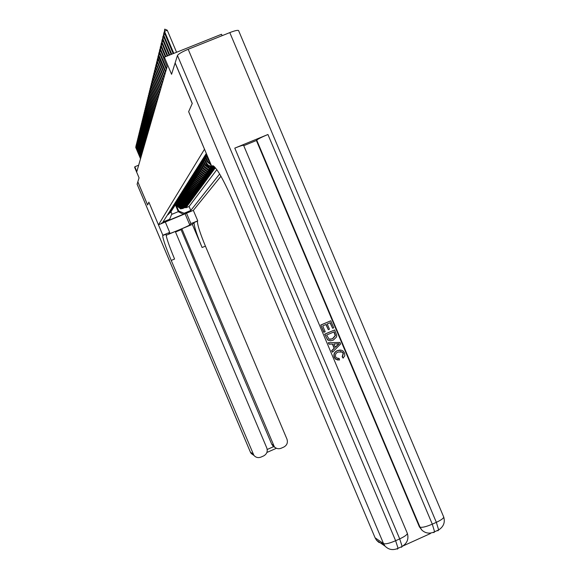 <?xml version="1.0" encoding="UTF-8"?>
<svg xmlns="http://www.w3.org/2000/svg" width="579" height="579" viewBox="0 0 579 579"><rect width="100%" height="100%" fill="white"/><g stroke="black" fill="none" stroke-linecap="round" stroke-linejoin="round"><path stroke-width="0.87" d="M222.119 35.681L221.525 34.277L164.335 57.176L163.886 58.855L167.15 66.585L136.839 171.529L134.82 166.759L134.654 167.389L139.069 177.84L137.824 181.828L147.616 204.995L148.861 202.151L147.631 204.966L137.831 181.792M164.335 57.176L171.565 74.293L175.111 62.988L192.228 103.518L188.638 111.675L204.496 149.23L158.465 224.84L193.35 210.365L220.961 176.233M176.262 203.692L177.413 206.406L180.72 208.939L186.344 207.21L185.917 207.796L185.772 207.448M176.508 203.265L177.673 206.015L180.995 208.549L183.138 208.274L186.633 206.819L186.489 206.471M186.633 206.819L187.075 206.225L183.557 207.687L181.408 207.962L178.071 205.415L176.913 202.679M177.572 201.651L178.745 204.409L182.103 206.978L184.267 206.696L187.806 205.227L187.364 205.827L187.212 205.473M178.245 200.602L179.425 203.388L182.812 205.972L184.99 205.69L188.559 204.213L188.11 204.821L187.951 204.467M178.925 199.538L180.112 202.353L183.529 204.959L185.721 204.669L189.319 203.186L188.863 203.801L188.703 203.439M179.613 198.452L180.814 201.304L184.252 203.924L186.467 203.634L190.086 202.136L189.623 202.766L189.463 202.397M180.308 197.352L181.524 200.233L184.99 202.874L187.22 202.585L190.867 201.079L190.397 201.716L190.238 201.34M177.471 199.082L181.003 196.245L182.247 199.147L185.743 201.81L187.987 201.521L191.663 200.001L191.186 200.645L191.027 200.262M181.748 195.116L182.986 198.047L186.503 200.732L188.768 200.435L192.474 198.901L191.989 199.56L191.823 199.176M182.486 193.987L183.731 196.925L187.278 199.632L189.557 199.335L193.292 197.794L192.8 198.459L192.633 198.069M183.239 192.836L184.491 195.789L188.059 198.517L190.361 198.221L194.124 196.665L193.625 197.345L193.451 196.94M184.006 191.671L185.258 194.631L188.863 197.381L191.179 197.084L194.971 195.514L194.464 196.209L194.291 195.796M184.781 190.477L186.04 193.458L189.673 196.23L192.011 195.926L195.832 194.349L195.311 195.051L195.137 194.638M185.569 189.261L186.836 192.264L190.498 195.065L192.85 194.754L196.701 193.162L196.18 193.878L195.999 193.458M186.366 188.03L187.647 191.056L191.331 193.871L193.712 193.567L197.591 191.96L197.055 192.684L196.874 192.257M187.176 186.771L188.464 189.818L192.185 192.662L194.58 192.351L198.496 190.737L197.953 191.475L197.765 191.034M188.001 185.49L189.297 188.566L193.053 191.432L195.463 191.121L199.415 189.492L198.858 190.238L198.669 189.796M188.834 184.18L190.151 187.292L193.929 190.187L196.368 189.869L200.348 188.226L199.784 188.986L199.596 188.537M189.68 182.848L191.012 185.997L194.826 188.913L197.28 188.595L201.297 186.937L200.725 187.712L200.529 187.256M190.542 181.488L191.888 184.679L195.738 187.625L198.213 187.299L202.259 185.627L201.68 186.416L201.485 185.953M191.417 180.105L192.785 183.34L196.665 186.308L199.162 185.982L203.243 184.303L202.65 185.099L202.447 184.629M192.308 178.694L193.69 181.98L197.605 184.969L200.124 184.643L204.242 182.942L203.642 183.76L203.432 183.275M193.212 177.275L194.616 180.59L198.561 183.608L201.101 183.282L205.256 181.567L204.64 182.399L204.438 181.907M194.153 175.857L195.557 179.179L199.538 182.226L202.1 181.893L206.29 180.163L205.668 181.01L205.458 180.51M195.109 174.409L196.513 177.739L200.529 180.814L203.113 180.482L207.34 178.737L206.71 179.599L206.493 179.092M196.078 172.933L197.49 176.277L201.543 179.381L204.148 179.041L208.411 177.283L207.767 178.158L207.55 177.644M197.063 171.42L198.481 174.786L202.57 177.919L205.198 177.579L209.504 175.806L208.845 176.696L208.621 176.168M198.061 169.886L199.494 173.273L203.62 176.429L206.276 176.088L210.611 174.301L209.945 175.205L209.721 174.67M199.082 168.308L200.522 171.724L204.684 174.916L207.362 174.576L211.748 172.766L211.06 173.693L210.836 173.143M200.11 166.709L201.572 170.154L205.769 173.374L208.476 173.027L212.898 171.203L212.203 172.144L211.965 171.587M201.166 165.066L202.636 168.547L206.877 171.804L209.605 171.449L214.071 169.611L213.362 170.573L213.123 170.002M202.237 163.387L203.728 166.918L208.006 170.197L210.763 169.85L215.265 167.99L214.548 168.967L214.302 168.388M167.179 220.794L161.288 223.255L167.092 220.606M206.312 153.471L162.967 222.025L169.647 219.253L171.847 213.846L171.008 211.849M175.423 204.98L178.252 211.668L178.716 211.009L184.136 213.246L190.795 210.481L219.644 173.968M184.136 213.246L183.369 214.259L168.996 220.223L169.647 219.253M206.71 156.316L208.295 160.065L210.061 162.352M207.224 155.679L208.773 159.348L208.295 160.065M205.567 158.139L207.116 161.823L211.248 165.16M206.052 157.495L207.586 161.121L207.116 161.823M204.438 159.927L206.341 164.284L208.042 166.043L210.329 166.904L213.861 166.245M204.908 159.268L206.428 162.865L205.965 163.553M203.323 161.679L204.836 165.254L209.157 168.569L211.936 168.214L214.744 167.056M203.779 161.013L205.284 164.581L204.836 165.254M202.672 162.713L204.17 166.253L203.728 166.918M201.579 164.371L203.07 167.903L202.636 168.547M200.508 165.999L201.991 169.517L201.572 170.154M199.458 167.599L200.935 171.102L200.522 171.724M198.423 169.155L199.9 172.658L199.494 173.273M197.432 170.74L198.887 174.185L198.481 174.786M196.455 172.296L197.88 175.683L197.49 176.277M195.492 173.816L196.903 177.16L196.513 177.739M194.544 175.307L195.941 178.607L195.557 179.179M193.61 176.769L194.993 180.026L194.616 180.59M192.698 178.202L194.059 181.422L193.69 181.98M191.794 179.606L193.147 182.798L192.785 183.34M190.911 180.981L192.242 184.144L191.888 184.679M190.035 182.334L191.359 185.475L191.012 185.997M189.174 183.659L190.491 186.778L190.151 187.292M188.327 184.954L189.637 188.059L189.297 188.566M187.495 186.235L188.797 189.319L188.464 189.818M186.67 187.48L187.972 190.563L187.647 191.056M185.859 188.711L187.155 191.779L186.836 192.264M185.07 189.941L186.358 192.981L186.04 193.458M184.303 191.157L185.569 194.168L185.258 194.631M183.543 192.358L184.795 195.326L184.491 195.789M182.79 193.538L184.035 196.469L183.731 196.925M182.052 194.696L183.282 197.598L182.986 198.047M181.328 195.832L182.544 198.706L182.247 199.147M180.612 196.954L181.813 199.798L181.524 200.233M179.903 198.047L181.097 200.877L180.814 201.304M179.208 199.125L180.395 201.933L180.112 202.353M178.52 200.189L179.7 202.976L179.425 203.388M177.84 201.231L179.012 204.003L178.745 204.409M177.174 202.259L178.339 205.017L178.071 205.415M185.917 207.796L189.101 206.479L216.857 169.661M214.418 166.723L209.627 167.903L205.284 164.581M215.207 167.555L211.234 169.198L208.469 169.546L204.17 166.253M214.548 168.967L210.068 170.812L207.325 171.16L203.07 167.903M213.362 170.573L208.925 172.397L206.211 172.745L201.991 169.517M212.203 172.144L207.803 173.961L205.118 174.301L200.935 171.102M211.06 173.693L206.71 175.488L204.04 175.828L199.9 172.658M209.945 175.205L205.625 176.986L202.99 177.326L198.887 174.185M208.845 176.696L204.568 178.462L201.948 178.795L197.88 175.683M207.767 178.158L203.526 179.91L200.935 180.243L196.903 177.16M206.71 179.599L202.505 181.336L199.936 181.661L195.941 178.607M205.668 181.01L201.499 182.732L198.952 183.058L194.993 180.026M204.64 182.399L200.515 184.1L197.989 184.426L194.059 181.422M203.642 183.76L199.545 185.454L197.041 185.772L193.147 182.798M202.65 185.099L198.59 186.778L196.107 187.097L192.242 184.144M201.68 186.416L197.649 188.081L195.188 188.399L191.359 185.475M200.725 187.712L196.73 189.362L194.291 189.68L190.491 186.778M199.784 188.986L195.825 190.621L193.4 190.94L189.637 188.059M198.858 190.238L194.935 191.866L192.532 192.177L188.797 189.319M197.953 191.475L194.052 193.082L191.671 193.393L187.972 190.563M197.055 192.684L193.191 194.283L190.831 194.587L187.155 191.779M196.18 193.878L192.344 195.463L189.999 195.767L186.358 192.981M195.311 195.051L191.511 196.621L189.181 196.925L185.569 194.168M194.464 196.209L190.686 197.765L188.378 198.069L184.795 195.326M193.625 197.345L189.876 198.894L187.589 199.19L184.035 196.469M192.8 198.459L189.08 200.001L186.814 200.291L183.282 197.598M191.989 199.56L188.298 201.087L186.047 201.383L182.544 198.706M191.186 200.645L187.524 202.165L185.287 202.455L181.813 199.798M190.397 201.716L186.771 203.222L184.549 203.511L181.097 200.877M189.623 202.766L186.018 204.257L183.818 204.546L180.395 201.933M188.863 203.801L185.28 205.284L183.094 205.567L179.7 202.976M188.11 204.821L184.556 206.298L182.385 206.58L179.012 204.003M187.364 205.827L183.84 207.289L181.683 207.572L178.339 205.017M167.592 214.715L170.704 212.247M167.946 214.15L169.14 213.383L168.178 213.781M168.54 213.21L169.748 212.428L168.778 212.833M169.14 212.254L170.364 211.465L169.386 211.871M169.756 211.284L170.986 210.488L170.002 210.894M170.378 210.3L171.623 209.489L170.631 209.902M171.015 209.301L172.267 208.483L171.268 208.896M171.652 208.281L172.658 207.868L172.918 207.456L171.912 207.868M172.31 207.246L173.584 206.413L172.571 206.833M172.969 206.204L174.257 205.357L173.237 205.777M173.642 205.14L174.67 204.713L174.945 204.278L173.917 204.705M174.33 204.054L175.64 203.186L174.605 203.62M175.024 202.954L176.067 202.527L176.349 202.078L175.307 202.512M175.727 201.839L177.065 200.949L176.016 201.383M176.45 200.703L177.796 199.806L176.74 200.24M177.181 199.545L178.542 198.64M177.919 198.373L178.998 197.931L179.302 197.453L178.223 197.902M178.672 197.178L180.069 196.252L178.976 196.701M179.439 195.97L180.851 195.022L179.751 195.478M180.221 194.732L181.647 193.777L180.539 194.233M181.017 193.48L182.45 192.51L181.336 192.973M181.82 192.199L183.275 191.222L182.146 191.685M182.646 190.904L184.115 189.905L182.978 190.375M183.478 189.579L184.621 189.109L184.962 188.573L183.818 189.043M184.332 188.233L185.83 187.212L184.679 187.69M185.2 186.865L186.713 185.83L185.548 186.308M186.083 185.468L187.61 184.419L186.438 184.904M186.981 184.05L188.53 182.986L187.343 183.471M187.893 182.602L189.463 181.524L188.262 182.016M188.826 181.126L190.411 180.033L189.203 180.532M189.774 179.628L191.381 178.513L190.158 179.02M190.744 178.093L192.366 176.964L191.135 177.478M191.729 176.537L193.372 175.394L192.127 175.9M192.735 174.945L194.399 173.787L193.14 174.301M193.755 173.324L195.022 172.803L195.441 172.144L194.175 172.665M194.805 171.673L196.505 170.472L195.224 171M195.868 169.987L197.157 169.459L197.591 168.771L196.303 169.3M196.954 168.265L198.706 167.034L197.396 167.57M198.069 166.513L199.835 165.254L198.517 165.797M199.198 164.718L200.529 164.175L200.993 163.444L199.661 163.995M200.356 162.894L202.172 161.599L200.826 162.149M201.535 161.027L203.374 159.71L202.013 160.267M202.744 159.116L204.604 157.778L203.229 158.342M203.974 157.17L205.863 155.809L204.474 156.381M205.234 155.179L206.725 154.455M206.551 154.043L205.74 154.376M167.353 215.084L168.54 214.317M175.857 204.257L178.716 211.009M165.312 222.003L169.705 232.403L162.858 235.248L148.861 202.151L158.465 224.84M138.671 165.181L134.82 166.759M171.623 214.411L178.252 211.668L183.369 214.259M189.101 206.479L190.795 210.481M171.319 211.292L169.14 213.383M171.941 210.322L169.748 212.428M172.578 209.337L170.364 211.465M173.222 208.339L170.986 210.488M173.874 207.325L171.623 209.489M174.54 206.29L172.267 208.483M175.213 205.241L172.918 207.456M175.893 204.184L173.584 206.413M176.588 203.099L174.257 205.357M177.297 202.006L174.945 204.278M178.014 200.891L175.64 203.186M178.745 199.755L176.349 202.078M179.483 198.604L177.065 200.949M180.235 197.432L177.796 199.806M181.784 195.029L179.302 197.453M182.573 193.799L180.069 196.252M183.377 192.546L180.851 195.022M184.202 191.28L181.647 193.777M185.034 189.984L182.45 192.51M185.881 188.66L183.275 191.222M186.742 187.321L184.115 189.905M187.618 185.96L184.962 188.573M188.515 184.563L185.83 187.212M189.427 183.152L186.713 185.83M190.353 181.712L187.61 184.419M191.294 180.243L188.53 182.986M192.257 178.752L189.463 181.524M193.234 177.225L190.411 180.033M194.233 175.676L191.381 178.513M195.246 174.091L192.366 176.964M196.288 172.477L193.372 175.394M213.419 165.949L212.203 166.238M211.719 166.274L208.512 165.37L206.428 162.865M197.345 170.834L194.399 173.787M210.857 164.233L207.586 161.121M198.423 169.162L195.441 172.144M208.976 159.775L208.773 159.348M199.516 167.447L196.505 170.472M200.638 165.703L197.591 168.771M201.782 163.929L198.706 167.034M202.954 162.113L199.835 165.254M204.141 160.253L200.993 163.444M205.357 158.364L202.172 161.599M206.602 156.431L203.374 159.71M207.239 155.657L204.604 157.778M207.029 155.172L205.863 155.809M136.434 146.849L135.862 147.08L140.639 158.371M140.523 158.769L135.761 147.5L136.181 145.582M136.029 145.647L135.761 147.5M169.705 232.403L168.771 233.67C168.612 234.459 189.268 225.817 189.76 224.891L190.904 223.581L197.468 221.12C197.287 224.522 199.936 232.859 205.415 246.133L286.96 439.121C288.045 442.617 286.996 445.265 283.819 447.06L281.119 448.247C278.564 449.21 276.313 448.725 274.366 446.807L181.849 228.756L181.061 229.697L271.732 444.238L273.295 445.113M162.858 235.248L162.692 235.588C162.865 238.852 165.717 247.132 171.239 260.434L253.906 455.384C255.853 457.54 258.198 458.119 260.926 457.113L263.633 455.926C266.825 454.124 267.874 451.468 266.789 447.965L175.285 231.484L166.144 235.291M165.978 234.22L166.086 234.177C166.224 237.455 169.054 245.742 174.576 259.037L171.239 260.434M175.509 232.005L181.061 229.697M192.329 224.391L194.095 222.524C193.951 225.911 196.621 234.242 202.1 247.515L192.329 224.391L181.849 228.756M137.122 184.216L137.824 181.828M186.518 213.202L190.904 223.581M193.335 210.372L197.721 220.751M267.209 449.478L273.621 446.662L271.732 444.238M273.621 446.662L275.039 447.437M337.919 358.567L338.983 358.539M337.991 360.087L335.473 359.089L334.278 357.373C333.265 354.218 334.315 351.952 337.419 350.577L340.293 350.013M343.311 358.075L342.428 356.802L343.383 353.443L342.442 352.119L338.266 351.989C335.936 352.857 335.046 354.457 335.603 356.773L336.421 357.923L339.222 358.495L339.489 360.029L335.726 359.103L334.532 357.388C333.518 354.232 334.568 351.967 337.673 350.592L341.632 350.223L343.05 350.997L344.534 353.024L344.823 355.774L343.05 358.054L342.167 356.787L343.123 353.429L342.189 352.112L340.575 351.467M329.118 344.216L328.25 342.725L339.924 342.442L340.59 344.02L332.484 352.184L331.854 350.7L334.387 348.269L332.599 344.042L329.118 344.216L328.488 342.725L339.924 342.442M332.484 352.184L331.608 350.693L334.141 348.261L332.36 344.056M332.614 328.271L330.254 322.677L327.244 323.972L329.444 329.19L328.315 329.675L326.115 324.457L322.727 325.912L325.203 331.767L323.827 332.259L320.773 325.014L330.79 320.795L333.743 327.786L332.614 328.271L330.037 322.771M328.315 329.675L325.905 324.544M402.926 545.997L430.421 533.548M267.932 134.502L432.289 524.161C426.216 526.745 422.113 527.744 419.999 527.143L421.925 530.169L419.37 526.789L419.999 527.143L256.714 140.118C258.096 138.946 261.831 137.078 267.932 134.502L234.784 148.13C239.829 146.096 242.76 145.155 243.585 145.307L243.629 145.409M243.752 145.698L256.396 140.502L419.37 526.789M330.276 340.799L327.649 339.967L324.638 334.17L334.655 329.95L336.681 335.154L336.594 336.898L333.251 340.17L330.529 340.799L328.221 340.206L326.375 337.716L324.877 334.163L334.655 329.95M192.264 103.431L188.653 111.646L211.776 166.412L212.03 166.057C215.301 165.16 222.264 176.827 232.91 201.051L375.098 537.811L383.537 543.609L177.463 55.49L175.148 62.879L192.264 103.431M211.776 166.412L213.188 165.833M177.463 55.49C178.484 53.927 182.052 51.849 188.182 49.28L229.798 32.605C234.64 30.723 237.556 30.028 238.555 30.521L238.657 30.759M383.739 544.057L378.731 542.291L376.545 540.25L375.098 537.811M256.396 140.502L256.714 140.118M324.066 332.252L320.773 325.014M321.012 325L330.79 320.795M326.592 335.075L329.14 339.164L332.686 338.766L335.458 335.567L334.119 331.832L326.592 335.075M330.139 339.352L332.44 338.766L335.205 335.574L333.902 331.926M337.043 343.825L333.909 343.977L335.335 347.364L339.135 343.723L337.043 343.825M335.263 347.19L338.824 343.774M337.499 343.846L336.927 343.832M136.796 145.409L136.217 145.647L141.03 157.025M140.907 157.43L136.108 146.082L136.535 144.142M136.383 144.207L136.108 146.082M137.165 143.954L136.579 144.193L141.421 155.657M141.305 156.069L136.47 144.634L136.897 142.68M136.745 142.745L136.47 144.634M137.541 142.477L136.941 142.724L141.826 154.267M141.703 154.687L136.832 143.165L137.266 141.196M137.114 141.262L136.832 143.165M137.918 140.979L137.31 141.225L142.231 152.863M142.108 153.283L137.201 141.674L137.636 139.691M137.484 139.749L137.201 141.674M138.301 139.459L137.686 139.705L142.644 151.43M142.521 151.864L137.578 140.161L138.019 138.157M137.86 138.222L137.578 140.161M138.692 137.911L138.07 138.164L143.064 149.975M142.933 150.417L137.954 138.627L138.403 136.608M138.243 136.673L137.954 138.627M139.09 136.34L138.453 136.601L143.491 148.506M143.36 148.948L138.338 137.071L138.794 135.03M138.634 135.095L138.338 137.071M139.496 134.748L138.851 135.008L143.925 147.008M143.787 147.457L138.728 135.486L139.192 133.423M139.025 133.496L138.728 135.486M139.908 133.127L139.25 133.394L144.359 145.488M144.229 145.944L139.126 133.879L139.59 131.795M139.423 131.867L139.126 133.879M140.321 131.484L139.655 131.751L144.808 143.939M144.67 144.41L139.532 132.244L140.002 130.145M139.836 130.217L139.532 132.244M140.748 129.812L140.067 130.087L145.264 142.369M145.126 142.847L139.944 130.586L140.422 128.466M140.248 128.538L139.944 130.586M141.175 128.111L140.487 128.386L145.72 140.777M145.582 141.254L140.357 128.9L140.842 126.758M140.668 126.83L140.357 128.9M141.609 126.381L140.914 126.671L146.19 139.155M146.046 139.64L140.784 127.185L141.269 125.028M141.095 125.1L140.784 127.185M142.058 124.63L141.348 124.919L146.668 137.505M146.523 138.005L141.218 125.448L141.71 123.262M141.529 123.334L141.218 125.448M142.506 122.849L141.783 123.139L147.153 135.833M147.001 136.34L141.652 123.674L142.152 121.467M141.971 121.547L141.652 123.674M142.97 121.033L142.231 121.329L147.638 134.133M147.493 134.646L142.101 121.88L142.6 119.65M142.42 119.723L142.101 121.88M143.433 119.187L142.687 119.491L148.144 132.396M147.992 132.924L142.55 120.048L143.064 117.798M142.875 117.87L142.55 120.048M143.91 117.313L143.151 117.624L148.651 130.637M148.499 131.172L143.013 118.188L143.527 115.916M143.339 115.988L143.013 118.188M144.395 115.409L143.621 115.72L149.165 128.849M149.013 129.385L143.476 116.292L144.005 113.998M143.809 114.077L143.476 116.292M144.888 113.47L144.099 113.788L149.693 127.025M149.534 127.575L143.954 114.367L144.489 112.051M144.287 112.131L143.954 114.367M145.387 111.494L144.584 111.819L150.229 125.173M150.07 125.73L144.439 112.413L144.982 110.068M144.779 110.148L144.439 112.413M145.894 109.489L145.083 109.815L150.772 123.291M150.605 123.855L144.931 110.423L145.481 108.049M145.271 108.135L144.931 110.423M146.415 107.441L145.582 107.781L151.329 121.366M151.162 121.945L145.43 108.396L145.988 106M145.778 106.08L145.43 108.396M146.943 105.364L146.096 105.704L151.893 119.419M151.72 120.005L145.944 106.333L146.509 103.909M146.292 103.996L145.944 106.333M147.479 103.243L146.617 103.59L152.465 117.428M152.291 118.029L146.465 104.227L147.03 101.781M146.813 101.868L146.465 104.227M148.029 101.093L147.153 101.441L153.051 115.402M152.87 116.017L146.994 102.092L147.573 99.617M147.348 99.704L146.994 102.092M148.586 98.893L147.696 99.255L153.645 113.346M153.464 113.969L147.529 99.914L148.115 97.41M147.891 97.504L147.529 99.914M149.15 96.657L148.246 97.026L154.253 111.248M154.072 111.877L148.079 97.699L148.673 95.166M148.448 95.26L148.079 97.699M149.729 94.384L148.803 94.753L154.868 109.105M154.68 109.749L148.637 95.441L149.237 92.879M149.006 92.973L148.637 95.441M150.323 92.061L149.375 92.437L155.498 106.927M155.31 107.585L149.208 93.139L149.816 90.548M149.585 90.642L149.208 93.139M150.924 89.694L149.961 90.085L156.142 104.705M155.946 105.378L149.787 90.794L150.41 88.174M150.164 88.269L149.787 90.794M151.532 87.284L150.554 87.682L156.793 102.447M156.598 103.127L150.374 88.406L151.01 85.757M150.764 85.851L150.374 88.406M152.161 84.831L151.162 85.229L157.459 100.138M157.256 100.833L150.981 85.967L151.618 83.289M151.372 83.39L150.981 85.967M152.798 82.327L151.778 82.732L158.139 97.786M157.937 98.495L151.589 83.485L152.241 80.77M151.988 80.872L151.589 83.485M153.449 79.772L152.407 80.184L158.834 95.39M158.624 96.114L152.219 80.959L152.878 78.208M152.617 78.31L152.219 80.959M154.108 77.166L153.051 77.586L159.536 92.944M159.326 93.682L152.856 78.375L153.529 75.588M153.261 75.697L152.856 78.375M154.788 74.503L153.71 74.937L160.26 90.447M160.043 91.2L153.507 75.74L154.195 72.925M153.92 73.034L153.507 75.74M155.476 71.789L154.376 72.237L160.991 87.907M160.774 88.674L154.173 73.048L154.868 70.197M154.593 70.312L154.173 73.048M156.185 69.024L155.056 69.473L161.744 85.308M161.519 86.09L154.854 70.312L155.556 67.417M155.273 67.533L154.854 70.312M156.902 66.194L155.758 66.657L162.511 82.652M162.279 83.456L155.541 67.511L156.258 64.58M155.975 64.696L155.541 67.511M157.64 63.314L156.468 63.784L163.292 79.945M163.054 80.763L156.25 64.653L156.981 61.685M156.685 61.801L156.25 64.653M158.393 60.368L157.191 60.846L164.089 77.181M163.85 78.013L156.974 61.736L157.712 58.732M157.416 58.848L156.974 61.736M159.16 57.357L157.937 57.842L164.906 74.358M164.66 75.212L157.712 58.754L158.161 55.83L165.493 72.346M158.161 55.83L157.712 58.754M159.942 54.281L158.689 54.781L165.739 71.47M158.921 52.747L158.465 55.707L159.239 52.617M160.745 51.133L159.471 51.647L166.593 68.525M166.332 69.415L159.232 52.595L160.036 49.454M159.695 49.591L159.232 52.595M161.57 47.927L160.26 48.448L164.183 57.741M163.929 58.682L160.021 49.418L160.853 46.226M160.492 46.371L160.021 49.418M162.41 44.641L161.071 45.176L165.876 56.561M165.312 56.785L160.824 46.161L161.686 42.926M161.302 43.078L160.824 46.161M163.264 41.283L161.896 41.826L167.794 55.794M167.215 56.025L161.65 42.839L162.533 39.553M162.127 39.712L161.65 42.839M164.147 37.845L162.742 38.402L169.756 55.005M169.162 55.244L162.489 39.437L162.981 36.267L163.408 36.093M162.981 36.267L162.489 39.437M165.044 34.327L163.611 34.899L171.76 54.202M171.152 54.448L163.35 35.956L163.85 32.742L164.298 32.562M163.85 32.742L163.35 35.956M173.193 53.63L164.226 32.395L164.74 29.131L164.501 31.309L167.251 30.217L176.573 52.276M164.226 32.395L164.501 31.309L173.816 53.384M164.74 29.131L167.251 30.217M177.673 206.015L177.413 206.406M183.138 208.274L182.855 208.657M213.521 166.007L213.137 166.542M212.413 167.548L211.936 168.214M211.234 169.198L210.763 169.85M210.068 170.812L209.605 171.449M208.925 172.397L208.476 173.027M207.803 173.961L207.362 174.576M206.71 175.488L206.276 176.088M205.625 176.986L205.198 177.579M204.568 178.462L204.148 179.041M203.526 179.91L203.113 180.482M202.505 181.336L202.1 181.893M201.499 182.732L201.101 183.282M200.515 184.1L200.124 184.643M199.545 185.454L199.162 185.982M198.59 186.778L198.213 187.299M197.649 188.081L197.28 188.595M196.73 189.362L196.368 189.869M195.825 190.621L195.463 191.121M194.935 191.866L194.58 192.351M194.052 193.082L193.712 193.567M193.191 194.283L192.85 194.754M192.344 195.463L192.011 195.926M191.511 196.621L191.179 197.084M190.686 197.765L190.361 198.221M189.876 198.894L189.557 199.335M189.08 200.001L188.768 200.435M188.298 201.087L187.987 201.521M187.524 202.165L187.22 202.585M186.771 203.222L186.467 203.634M186.018 204.257L185.721 204.669M185.28 205.284L184.99 205.69M184.556 206.298L184.267 206.696M183.84 207.289L183.557 207.687M166.166 233.967L162.764 235.378M194.211 222.3L197.584 220.896M202.1 247.515L205.415 246.133M137.093 184.144L250.41 452.148L253.074 453.979M253.942 455.427L251.228 453.531L250.367 452.054M185.07 213.803L189.76 224.891M212.84 165.724L212.03 166.057M188.182 49.28L395.623 540.728L399.705 538.883L234.784 148.13M421.925 530.169C425.666 533.462 429.893 533.99 434.605 531.761L432.289 524.161L436.349 522.33L229.798 32.605M376.545 540.25L385.021 546.113L383.537 543.609C385.498 544.282 389.522 543.326 395.623 540.728L398.07 548.299L397.469 549.124L396.984 548.798M443.601 516.758L443.738 517.076C443.492 518.379 441.032 520.13 436.349 522.33L438.65 529.93C443.557 526.731 445.251 522.446 443.738 517.076L238.555 30.521M437.876 530.834L438.65 529.93L434.605 531.761L433.852 532.658M407.247 533.143L407.355 533.397C407.167 534.743 404.62 536.574 399.705 538.883L402.144 546.453C407.196 543.232 408.933 538.883 407.355 533.397L243.585 145.307M401.522 547.293L402.144 546.453L398.07 548.299C393.069 550.535 388.719 549.811 385.021 546.113M180.995 208.549L180.72 208.939M181.683 207.572L181.408 207.962M182.385 206.58L182.103 206.978M183.094 205.567L182.812 205.972M183.818 204.546L183.529 204.959M184.549 203.511L184.252 203.924M185.287 202.455L184.99 202.874M186.047 201.383L185.743 201.81M186.814 200.291L186.503 200.732M187.589 199.19L187.278 199.632M188.378 198.069L188.059 198.517M189.181 196.925L188.863 197.381M189.999 195.767L189.673 196.23M190.831 194.587L190.498 195.065M191.671 193.393L191.331 193.871M192.532 192.177L192.185 192.662M193.4 190.94L193.053 191.432M194.291 189.68L193.929 190.187M195.188 188.399L194.826 188.913M196.107 187.097L195.738 187.625M197.041 185.772L196.665 186.308M197.989 184.426L197.605 184.969M198.952 183.058L198.561 183.608M199.936 181.661L199.538 182.226M200.935 180.243L200.529 180.814M201.948 178.795L201.543 179.381M202.99 177.326L202.57 177.919M204.04 175.828L203.62 176.429M205.118 174.301L204.684 174.916M206.211 172.745L205.769 173.374M207.325 171.16L206.877 171.804M208.469 169.546L208.006 170.197M209.627 167.903L209.157 168.569M210.807 166.224L210.329 166.904M194.095 222.524L197.468 221.12M166.086 234.177L162.692 235.588M272.803 445.91L274.366 446.807M137.093 184.187L250.374 452.105L251.228 453.531L253.906 455.384M266.89 452.452L276.422 448.269"/></g></svg>
